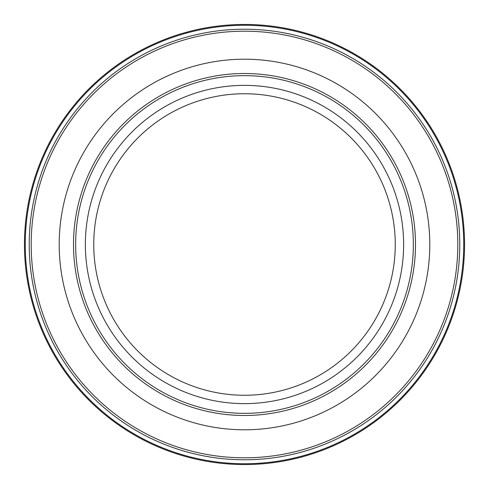 <?xml version="1.0" encoding="UTF-8"?>
<svg xmlns="http://www.w3.org/2000/svg" width="489" height="489" viewBox="0 0 489 489"><rect width="100%" height="100%" fill="white"/><g stroke="black" fill="none" stroke-linecap="round" stroke-linejoin="round"><path stroke-width="0.73" d="M59.206 244.5A185.294 185.294 0 0 0 244.5 429.794A185.294 185.294 0 0 0 429.794 244.5A185.294 185.294 0 0 0 244.5 59.206A185.294 185.294 0 0 0 59.206 244.5M464.55 244.5A220.05 220.05 0 0 0 244.5 24.45A220.05 220.05 0 0 0 24.45 244.5A220.05 220.05 0 0 0 244.5 464.55A220.05 220.05 0 0 0 464.55 244.5A220.05 220.05 0 0 1 244.5 464.55A220.05 220.05 0 0 1 24.45 244.5M413.346 244.5A168.846 168.846 0 0 0 244.5 75.654A168.846 168.846 0 0 0 75.654 244.5A168.846 168.846 0 0 0 244.5 413.346A168.846 168.846 0 0 0 413.346 244.5M73.509 244.5A170.991 170.991 0 0 0 244.5 415.491A170.991 170.991 0 0 0 415.491 244.5A170.991 170.991 0 0 0 244.5 73.509A170.991 170.991 0 0 0 73.509 244.5M459.782 244.5A215.282 215.282 0 0 0 244.5 29.218A215.282 215.282 0 0 0 29.218 244.5A215.282 215.282 0 0 0 244.5 459.782A215.282 215.282 0 0 0 459.782 244.5M457.802 244.5A213.302 213.302 0 0 0 244.5 31.198A213.302 213.302 0 0 0 31.198 244.5A213.302 213.302 0 0 0 244.5 457.802A213.302 213.302 0 0 0 457.802 244.5M463.731 244.5A219.231 219.231 0 0 0 244.5 25.269A219.231 219.231 0 0 0 25.269 244.5A219.231 219.231 0 0 0 244.5 463.731A219.231 219.231 0 0 0 463.731 244.5M403.633 244.5A159.133 159.133 0 0 0 244.5 85.367A159.133 159.133 0 0 0 85.367 244.5A159.133 159.133 0 0 0 244.5 403.633A159.133 159.133 0 0 0 403.633 244.5M395.259 244.5A150.759 150.759 0 0 0 244.5 93.741A150.759 150.759 0 0 0 93.741 244.5A150.759 150.759 0 0 0 244.5 395.259A150.759 150.759 0 0 0 395.259 244.5"/></g></svg>
